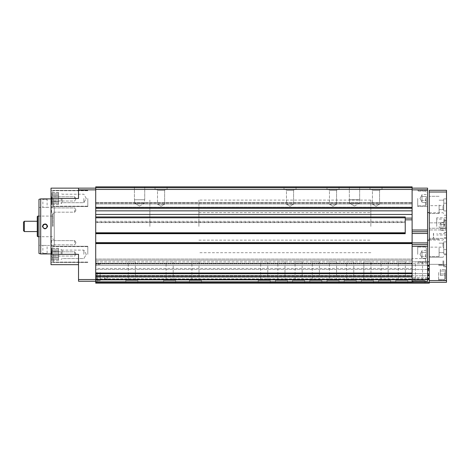 <?xml version="1.0" encoding="UTF-8"?>
<svg xmlns="http://www.w3.org/2000/svg" width="470" height="470" viewBox="0 0 470 470"><rect width="100%" height="100%" fill="white"/><g stroke="black" fill="none" stroke-linecap="round" stroke-linejoin="round"><path stroke-width="0.35" stroke-dasharray="2.35 1.76" d="M95.721 232.591L405.234 232.591L405.234 233.279L405.234 232.591L405.234 232.938L405.234 232.591L95.721 232.591L95.721 233.279L95.721 232.591L405.234 232.591L95.721 232.591L95.721 232.938L95.721 232.591M95.721 233.708L405.234 233.708L95.721 233.708L95.721 232.938L95.721 233.708L405.234 233.708L405.234 216.946L405.234 221.329L405.234 216.946L95.721 216.946L405.234 216.946L95.721 216.946L95.721 233.661L95.721 216.946M405.234 219.831L405.234 222.245L95.721 222.245L95.721 214.449L95.721 222.245L405.234 222.245L405.234 222.621L405.234 219.831L405.234 233.279L405.234 219.831L412.108 219.831L412.108 231.963L412.108 219.831M95.721 279.444L95.721 273.687L95.721 279.444L105.127 279.444L105.58 279.256L104.687 277.987L105.58 276.718L105.127 276.53A1.721 1.721 0 0 1 106.948 276.53L106.496 276.718C107.636 277.564 107.636 278.404 106.496 279.256L412.108 279.444L412.108 276.53L412.108 281.254L412.108 263.547L412.108 279.444M106.948 276.53L412.108 276.53L412.108 273.346L412.108 276.53M95.721 276.53L105.127 276.53M426.296 196.542L426.296 200.379L426.296 196.542M426.296 202.4L426.296 200.379L426.296 202.4M426.296 252.425L426.296 256.262L426.296 252.425M426.296 258.283L426.296 256.262L426.296 258.283M78.525 264.663L51.013 264.663L51.013 254.346L78.525 254.346L78.525 281.254L95.721 281.254L95.721 282.288L412.108 282.288L95.721 282.288L95.721 279.339L95.721 282.288L429.304 282.288L429.304 283.146L95.721 283.146L95.721 281.254L95.721 282.288L412.108 282.288L412.108 279.632L412.108 282.288L412.108 281.254L427.582 281.254L427.582 231.734L412.108 231.734L427.582 231.734L427.582 189.862L412.108 189.862L412.108 188.141L412.108 208.234L412.108 186.854L95.721 186.854L95.721 187.712L412.108 187.712M412.108 189.862L412.108 243.771L412.108 242.649L412.108 242.996L412.108 242.649L95.721 242.649L95.721 273.346L95.721 242.649L412.108 242.649L412.108 273.346L412.108 244.629L412.108 273.346L95.721 273.346L95.721 187.712M95.721 242.649L95.721 243.425L412.108 243.425L412.108 243.771L412.108 242.996L412.108 243.425L95.721 243.425L95.721 243.771L412.108 243.771L95.721 243.771L95.721 243.084L95.721 243.771L412.108 243.771L95.721 243.771L95.721 242.649L412.108 242.649M412.108 244.629L412.108 233.455L412.108 244.629L427.582 244.629M412.108 258.559L412.108 259.076L412.108 258.559L427.582 258.559L427.582 263.717L427.582 258.559L412.108 258.559M412.108 279.632L412.108 275.443L412.108 279.632L95.721 279.632L95.721 278.863L95.721 279.609L412.108 279.632M412.108 275.443L412.108 268.452L412.108 275.443L95.721 275.443L95.721 275.825L95.721 268.452L95.721 277.282L412.108 277.282L95.721 277.282L95.721 275.825L95.721 278.134L95.721 275.443L412.108 275.443M412.108 268.452L412.108 266.149L412.108 268.452L95.721 268.452L95.721 265.897L95.721 268.84L95.721 268.452L412.108 268.452M53.421 198.458L53.421 206.201L53.421 198.458M51.724 198.458L51.724 204.779L51.724 198.458M53.421 254.346L53.421 262.084L53.421 254.346M51.724 254.346L51.724 248.025L51.724 254.346M40.696 198.892L40.696 253.917M47.576 226.405C45.854 229.601 44.133 229.601 42.418 226.405L43.211 224.619C45.437 223.391 46.894 223.984 47.576 226.405M51.013 226.405L51.013 253.917L51.013 226.405M38.975 245.317L38.975 207.487L38.975 245.317L42.882 245.387L42.882 253.447L42.418 253.917L47.576 253.917L47.106 253.447L42.882 253.447L47.106 253.447L47.106 245.458L42.882 245.387L54.279 245.587L54.279 207.223L54.279 245.587M43.211 198.945L42.418 198.892L42.882 199.356L47.106 199.356L42.882 199.356L42.882 207.417L47.106 207.346L38.975 207.487M47.106 226.405C46.559 224.325 45.355 223.826 43.499 224.907L42.882 226.405C44.292 229.125 45.702 229.125 47.106 226.405A2.115 2.115 0 0 0 44.997 224.29A2.115 2.115 0 0 0 42.882 226.405A2.115 2.115 0 0 0 44.997 228.514A2.115 2.115 0 0 0 47.106 226.405M43.499 224.907C46.418 223.973 47.417 224.971 46.489 227.897C44.638 228.978 43.434 228.479 42.882 226.405M51.013 254.346L51.013 198.458L78.525 198.458L78.525 188.141L78.525 198.458L78.525 188.141L95.721 188.141L95.721 189.862L95.721 188.141M95.721 208.345L95.721 189.862L95.721 208.345L412.108 208.345L95.721 208.345L95.721 202.676L95.721 208.345L412.108 208.345M134.408 186.854L144.725 186.854L134.408 186.854L144.725 186.854L134.408 186.854L134.408 199.75L144.725 199.75L134.408 199.75L144.725 199.75L134.408 199.75L134.408 186.854M349.345 186.854L359.668 186.854L349.345 186.854L359.668 186.854L349.345 186.854L349.345 199.75L359.668 199.75L349.345 199.75L359.668 199.75L349.345 199.75L349.345 186.854M326.997 186.854L339.029 186.854L326.997 186.854L339.029 186.854L326.997 186.854L326.997 189.604L339.029 189.604L326.997 189.604L339.029 189.604L326.997 189.604L326.997 186.854M284.003 186.854L296.041 186.854L284.003 186.854L296.041 186.854L284.003 186.854L284.003 189.604L296.041 189.604L284.003 189.604L296.041 189.604L284.003 189.604L284.003 186.854M155.041 186.854L167.079 186.854L155.041 186.854L167.079 186.854L155.041 186.854L155.041 189.604L167.079 189.604L155.041 189.604L167.079 189.604L155.041 189.604L155.041 186.854M369.984 186.854L382.016 186.854L369.984 186.854L382.016 186.854L369.984 186.854L369.984 189.604L382.016 189.604L369.984 189.604L382.016 189.604L369.984 189.604L369.984 186.854M95.721 203.046L95.721 210.848L95.721 203.046L412.108 203.046L412.108 202.676L412.108 210.848L412.108 203.046L95.721 203.046M412.108 210.848L412.108 214.449L412.108 210.848L95.721 210.848L95.721 214.449L95.721 210.848M95.721 233.279L95.721 243.084L95.721 233.279L405.234 233.279L95.721 233.279M95.721 273.687L95.721 273.346L412.108 273.346L95.721 273.346L95.721 273.687L412.108 273.687M95.721 279.339L95.721 277.282L412.108 277.282L95.721 277.282L95.721 279.339L412.108 279.339L95.721 279.339M427.582 261.825L95.721 261.825L95.721 266.149L95.721 265.262L412.108 265.262L95.721 265.262L95.721 263.547L412.108 263.547L412.108 259.076L412.108 263.547L95.721 263.547L95.721 265.262L412.108 265.262L95.721 265.262L95.721 265.897L95.721 265.262L429.304 265.262L429.304 261.825L429.304 265.897L429.304 265.262L95.721 265.262L95.721 261.825L429.304 261.825L429.304 257.237L429.304 261.825M95.721 263.547L95.721 259.076L412.108 259.076L412.108 263.717L412.108 259.076L95.721 259.076L95.721 263.547L412.108 263.547L95.721 263.547M95.721 279.867L412.108 279.867M105.127 279.444A1.721 1.721 0 0 0 106.948 279.444M95.721 281.254L95.721 273.346M51.013 198.458L51.013 188.141L78.525 188.141M51.013 210.067L51.013 212.646L51.013 210.067M51.013 198.892L51.013 196.313L51.013 198.892M51.013 242.737L51.013 240.158L51.013 242.737M51.013 253.917L51.013 251.333L51.013 253.917M38.975 199.351L38.975 253.453M54.279 226.405L54.279 213.503L54.279 226.405M53.075 226.405L53.075 213.503L53.075 226.405M52.558 226.405L52.558 214.02L52.558 226.405M37.77 216.083L37.77 236.721M37.253 216.6L37.253 236.204M37.253 226.405L37.253 221.247L37.253 226.405M24.358 221.247L24.358 231.563M23.5 222.104L23.5 230.7M74.742 242.737L74.742 240.622L74.742 242.737M51.477 242.737L51.477 240.622L51.477 242.737M74.742 253.917L74.742 251.803L74.742 253.917M51.477 253.917L51.477 251.803L51.477 253.917M74.742 210.067L74.742 212.182L74.742 210.067M51.477 210.067L51.477 212.182L51.477 210.067M74.742 198.892L74.742 196.777L74.742 198.892M51.477 198.892L51.477 196.777L51.477 198.892M87.808 254.346L87.808 246.262L87.808 254.346M87.808 198.458L87.808 206.542L87.808 198.458M51.935 254.346L52.288 255.727L51.935 260.304L52.288 259.505L51.935 259.505L52.288 258.118L51.935 257.325L52.288 255.727L51.935 254.346L52.288 252.96L51.935 249.188L52.288 249.188L51.935 248.389L52.288 249.188L51.935 249.188L52.288 250.569L51.935 251.368L52.288 252.96L51.935 254.346L52.288 255.727L51.935 259.505L52.288 259.505L51.935 260.304L52.288 259.505L51.935 259.505L52.288 258.118L51.935 257.325L52.288 255.727L51.935 254.346L52.288 252.96L51.935 249.188L52.288 249.188L51.935 248.389L52.288 249.188L51.935 249.188L52.288 250.569L51.935 254.346L58.58 254.346L58.58 259.505L58.58 249.188L58.58 255.727L58.58 252.96L58.58 254.346L51.935 254.346L58.58 254.346L58.58 260.304L58.58 259.505L51.935 259.505L58.58 259.505L52.288 259.505L58.58 259.505L58.58 248.389L58.58 249.188L51.935 249.188L58.58 249.188L52.288 249.188L58.58 249.188L58.58 255.727L52.288 255.727L58.58 255.727L58.58 252.96L52.288 252.96L58.58 252.96L58.58 254.346L51.935 254.346M58.58 257.325L51.935 257.325L58.58 257.325L58.58 255.727L58.58 258.118L52.288 258.118L58.58 258.118L58.58 257.325L51.935 257.325L58.58 257.325M58.58 260.304L51.935 260.304L51.724 260.662L53.421 262.084L51.724 260.662L51.935 260.304L58.58 260.304L58.58 258.118L58.58 260.304M58.58 251.368L51.935 251.368L58.58 251.368L58.58 252.96L58.58 250.569L52.288 250.569L58.58 250.569L58.58 251.368L51.935 251.368L58.58 251.368M58.58 248.389L51.935 248.389L51.724 248.025L53.421 246.609L51.724 248.025L51.935 248.389L58.58 248.389L58.58 250.569L58.58 248.389M83.854 254.346L83.854 250.116L83.854 254.346M62.087 254.346L62.087 250.116L62.087 254.346M61.159 254.346L61.159 249.188L61.159 254.346M51.935 198.458L52.288 199.844L51.935 204.415L52.288 203.622L51.935 203.622L52.288 202.235L51.935 201.436L52.288 199.844L51.935 193.299L52.288 193.299L51.935 192.506L52.288 193.299L51.935 193.299L52.288 194.686L51.935 195.485L52.288 197.077L51.935 203.622L52.288 203.622L51.935 204.415L52.288 203.622L51.935 203.622L52.288 202.235L51.935 201.436L52.288 199.844L51.935 193.299L52.288 193.299L51.935 192.506L52.288 193.299L51.935 193.299L52.288 194.686L51.935 198.458L58.58 198.458L58.58 203.622L58.58 193.299L58.58 199.844L58.58 197.077L58.58 198.458L51.935 198.458L58.58 198.458L58.58 204.415L58.58 203.622L51.935 203.622L58.58 203.622L52.288 203.622L58.58 203.622L58.58 192.506L58.58 193.299L51.935 193.299L58.58 193.299L52.288 193.299L58.58 193.299L58.58 199.844L52.288 199.844L58.58 199.844L58.58 197.077L52.288 197.077L58.58 197.077L58.58 198.458L51.935 198.458M58.58 201.436L51.935 201.436L58.58 201.436L58.58 199.844L58.58 202.235L52.288 202.235L58.58 202.235L58.58 201.436L51.935 201.436L58.58 201.436M58.58 204.415L51.935 204.415L51.724 204.779L53.421 206.201L51.724 204.779L51.935 204.415L58.58 204.415L58.58 202.235L58.58 204.415M58.58 195.485L51.935 195.485L58.58 195.485L58.58 197.077L58.58 194.686L52.288 194.686L58.58 194.686L58.58 195.485L51.935 195.485L58.58 195.485M58.58 192.506L51.935 192.506L51.724 192.142L53.421 190.72L51.724 192.142L51.935 192.506L58.58 192.506L58.58 194.686L58.58 192.506M83.854 198.458L83.854 202.688L83.854 198.458M62.087 198.458L62.087 202.688L62.087 198.458M61.159 198.458L61.159 203.622L61.159 198.458M58.58 199.844L52.288 199.844L58.58 199.844M58.58 202.235L52.288 202.235L58.58 202.235M58.58 203.622L51.935 203.622L58.58 203.622M58.58 197.077L52.288 197.077L58.58 197.077M58.58 194.686L52.288 194.686L58.58 194.686M58.58 193.299L51.935 193.299L58.58 193.299M58.58 255.727L52.288 255.727L58.58 255.727M58.58 258.118L52.288 258.118L58.58 258.118M58.58 259.505L51.935 259.505L58.58 259.505M58.58 252.96L52.288 252.96L58.58 252.96M58.58 250.569L52.288 250.569L58.58 250.569M58.58 249.188L51.935 249.188L58.58 249.188M412.108 281.254L427.582 281.254L412.108 281.254L412.108 273.346M427.582 189.862L427.582 188.141L412.108 188.141M427.582 281.025L427.582 263.717L427.582 281.025L412.108 281.025L427.582 281.025M427.582 231.734L412.108 231.734M427.582 226.405L427.582 212.646L427.582 226.405M427.582 254.346L427.582 246.262L427.582 254.346M427.582 198.458L427.582 206.542L427.582 198.458M417.701 254.346L417.701 246.262L417.701 254.346M426.296 254.346L426.296 247.896L426.296 254.346M426.296 250.375L421.995 250.375L421.995 251.368L421.995 250.375L426.296 250.375M417.701 198.458L417.701 206.542L417.701 198.458M426.296 198.458L426.296 204.908L426.296 198.458M426.296 194.492L421.995 194.492L421.995 195.485L421.995 194.492L426.296 194.492M421.995 252.361L426.296 252.361L421.995 252.361L421.995 254.346L421.995 252.361L426.296 252.361L421.995 252.361L421.995 258.318L426.296 258.318L421.995 258.318L421.995 256.332L426.296 256.332L421.995 256.332L421.995 257.325L421.995 252.361M421.995 257.325L421.995 254.346L421.995 256.332L426.296 256.332L421.995 256.332L421.995 257.325L421.995 254.346L421.995 257.325M421.995 251.368L421.995 254.346L421.995 251.368M421.995 196.478L426.296 196.478L421.995 196.478L421.995 198.458L421.995 196.478L426.296 196.478L421.995 196.478L421.995 202.429L426.296 202.429L421.995 202.429L421.995 200.443L426.296 200.443L421.995 200.443L421.995 201.436L421.995 196.478M421.995 201.436L421.995 198.458L421.995 200.443L426.296 200.443L421.995 200.443L421.995 201.436L421.995 198.458L421.995 201.436M421.995 195.485L421.995 198.458L421.995 195.485M370.842 226.405L370.842 200.097L370.842 226.405M149.883 226.405L149.883 200.097L149.883 226.405M372.446 204.221L379.554 204.221L372.446 204.221L372.446 190.35L379.554 190.35L372.446 190.35L371.7 189.604L380.301 189.604L371.7 189.604L380.301 189.604L371.7 189.604L372.446 190.35L379.554 190.35L372.446 190.35L372.446 204.221L379.554 204.221L372.446 204.221L376 206.271L372.446 204.221M157.509 204.221L164.618 204.221L157.509 204.221L157.509 190.35L164.618 190.35L157.509 190.35L156.763 189.604L165.358 189.604L156.763 189.604L165.358 189.604L156.763 189.604L157.509 190.35L164.618 190.35L157.509 190.35L157.509 204.221L164.618 204.221L157.509 204.221L161.063 206.271L157.509 204.221M286.471 204.221L293.58 204.221L286.471 204.221L286.471 190.35L293.58 190.35L286.471 190.35L285.725 189.604L294.326 189.604L285.725 189.604L294.326 189.604L285.725 189.604L286.471 190.35L293.58 190.35L286.471 190.35L286.471 204.221L293.58 204.221L286.471 204.221L290.025 206.271L286.471 204.221M329.458 204.221L336.567 204.221L329.458 204.221L329.458 190.35L336.567 190.35L329.458 190.35L328.712 189.604L337.313 189.604L328.712 189.604L337.313 189.604L328.712 189.604L329.458 190.35L336.567 190.35L329.458 190.35L329.458 204.221L336.567 204.221L329.458 204.221L333.013 206.271L329.458 204.221M349.521 203.187L359.491 203.187L349.521 203.187L349.521 199.75L359.491 199.75L349.521 199.75L359.491 199.75L349.521 199.75L349.521 203.187L359.491 203.187L349.521 203.187L354.503 206.066L349.521 203.187M134.579 203.187L144.554 203.187L134.579 203.187L134.579 199.75L144.554 199.75L134.579 199.75L144.554 199.75L134.579 199.75L134.579 203.187L144.554 203.187L134.579 203.187L139.567 206.066L134.579 203.187M104.687 277.987A1.345 1.345 0 0 0 106.038 279.333A1.345 1.345 0 0 0 107.383 277.987A1.345 1.345 0 0 0 106.038 276.642A1.345 1.345 0 0 0 104.687 277.987M105.58 279.256A1.345 1.345 0 0 0 106.496 279.256M106.496 276.718A1.345 1.345 0 0 0 105.58 276.718M100.145 272.483L100.145 280.737L100.145 272.483M97.437 272.483L97.437 280.737L97.437 272.483M445.296 224.484L445.296 228.32L445.296 224.484M445.296 222.463L445.296 224.384L445.296 222.463M445.296 230.341L445.296 228.391L445.296 230.341M446.5 192.013L446.5 282.288L429.304 282.288L429.304 190.291L446.5 190.291L446.5 192.013L429.304 192.013M429.304 278.863L429.304 275.825L429.304 278.863L95.721 278.863L95.721 278.134L95.721 278.863L427.582 278.863M429.304 275.825L429.304 273.611L429.304 275.825L95.721 275.825L427.582 275.825M429.304 273.611L429.304 269.48L429.304 273.611L95.721 273.611L95.721 269.48L95.721 273.611L427.582 273.611M429.304 269.48L429.304 266.149L429.304 269.48L95.721 269.48L95.721 268.84L95.721 269.48L427.582 269.48M429.304 266.149L427.582 266.149M363.851 261.825L370.959 261.825L363.851 261.825L370.959 261.825L363.851 261.825L363.851 279.65L370.959 279.65L363.851 279.65L363.104 280.396L371.7 280.396L363.104 280.396L371.7 280.396L363.104 280.396L363.851 279.65L370.959 279.65L363.851 279.65L363.851 261.825M398.237 261.825L405.346 261.825L398.237 261.825L398.237 279.65L405.346 279.65L398.237 279.65L397.497 280.396L406.092 280.396L397.497 280.396M381.041 261.825L388.149 261.825L381.041 261.825L381.041 279.65L388.149 279.65L381.041 279.65L380.301 280.396L388.896 280.396L380.301 280.396M346.654 261.825L353.763 261.825L346.654 261.825L346.654 279.65L353.763 279.65L346.654 279.65L345.908 280.396L354.503 280.396L345.908 280.396M329.458 261.825L336.567 261.825L329.458 261.825L329.458 279.65L336.567 279.65L329.458 279.65L328.712 280.396L337.313 280.396L328.712 280.396M312.262 261.825L319.371 261.825L312.262 261.825L312.262 279.65L319.371 279.65L312.262 279.65L311.516 280.396L320.117 280.396L311.516 280.396M295.066 261.825L302.175 261.825L295.066 261.825L295.066 279.65L302.175 279.65L295.066 279.65L294.326 280.396L302.921 280.396L294.326 280.396M277.87 261.825L284.979 261.825L277.87 261.825L277.87 279.65L284.979 279.65L277.87 279.65L277.13 280.396L285.725 280.396L277.13 280.396M260.68 261.825L267.788 261.825L260.68 261.825L260.68 279.65L267.788 279.65L260.68 279.65L259.933 280.396L268.529 280.396L259.933 280.396M191.895 261.825L199.004 261.825L191.895 261.825L191.895 279.65L199.004 279.65L191.895 279.65L191.155 280.396L199.75 280.396L191.155 280.396M166.104 261.825L173.213 261.825L166.104 261.825L166.104 279.65L173.213 279.65L166.104 279.65L165.358 280.396L173.959 280.396L165.358 280.396M128.275 261.825L135.383 261.825L128.275 261.825L128.275 279.65L135.383 279.65L128.275 279.65L127.529 280.396L136.13 280.396L127.529 280.396M415.433 261.825L422.542 261.825L415.433 261.825L415.433 279.65L422.542 279.65L415.433 279.65L414.687 280.396L423.288 280.396L414.687 280.396M427.582 265.262L429.304 265.262M95.721 282.288L412.108 282.288M361.383 283.146L373.421 283.146L361.383 283.146L373.421 283.146L361.383 283.146L361.383 280.396L373.421 280.396L361.383 280.396L373.421 280.396L361.383 280.396L361.383 283.146M395.775 283.146L407.813 283.146L395.775 283.146L395.775 280.396L407.813 280.396L395.775 280.396M378.579 283.146L390.617 283.146L378.579 283.146L378.579 280.396L390.617 280.396L378.579 280.396M344.187 283.146L356.225 283.146L344.187 283.146L344.187 280.396L356.225 280.396L344.187 280.396M326.997 283.146L339.029 283.146L326.997 283.146L326.997 280.396L339.029 280.396L326.997 280.396M309.801 283.146L321.832 283.146L309.801 283.146L309.801 280.396L321.832 280.396L309.801 280.396M292.604 283.146L304.642 283.146L292.604 283.146L292.604 280.396L304.642 280.396L292.604 280.396M275.408 283.146L287.446 283.146L275.408 283.146L275.408 280.396L287.446 280.396L275.408 280.396M258.212 283.146L270.25 283.146L258.212 283.146L258.212 280.396L270.25 280.396L258.212 280.396M189.434 283.146L201.471 283.146L189.434 283.146L189.434 280.396L201.471 280.396L189.434 280.396M163.642 283.146L175.674 283.146L163.642 283.146L163.642 280.396L175.674 280.396L163.642 280.396M125.813 283.146L137.845 283.146L125.813 283.146L125.813 280.396L137.845 280.396L125.813 280.396M412.971 283.146L425.003 283.146L412.971 283.146L412.971 280.396L425.003 280.396L412.971 280.396M95.721 272.483L95.721 281.042L95.721 272.483M446.5 226.405L446.5 217.804L446.5 226.405M446.5 247.896L446.5 253.917L446.5 247.896M446.5 204.908L446.5 210.924L446.5 204.908M446.5 233.279L446.5 238.437L446.5 233.279M446.5 209.209L446.5 203.187L446.5 209.209M446.5 243.595L446.5 249.617L446.5 243.595M446.5 260.791L446.5 266.813L446.5 260.791M446.5 272.483L446.5 280.226L446.5 272.483M429.304 240.135L429.304 227.204L429.304 240.135M429.304 225.6L429.304 212.669L429.304 225.6M429.304 212.669L429.304 205.654L429.304 212.669M429.304 247.896L429.304 256.497L429.304 247.896M429.304 204.908L429.304 213.503L429.304 204.908M429.304 233.279L429.304 238.267L429.304 233.279M445.466 272.483L445.466 278.675L445.466 272.483M445.466 273.975L445.466 269.51L445.466 275.461L445.466 273.975L440.308 273.975L440.308 270.996L445.466 270.996L445.466 269.51L445.466 270.996L440.308 270.996L440.308 269.51L445.466 269.51L440.308 269.51L440.308 273.975L445.466 273.975L440.308 273.975L440.308 275.461L445.466 275.461L440.308 275.461L440.308 270.996L445.466 270.996L440.308 270.996L440.308 269.51L440.308 273.975L445.466 273.975M438.592 272.483L438.592 280.226L438.592 272.483M440.308 273.975L440.308 275.461L440.308 273.975M443.751 260.791L443.751 266.813L443.751 260.791M443.004 260.791L443.004 264.346L443.004 260.791M443.751 243.595L443.751 249.617L443.751 243.595M443.004 243.595L443.004 247.15L443.004 243.595M443.751 226.405L443.751 220.383L443.751 226.405M443.004 226.405L443.004 229.959L443.004 226.405M443.751 209.209L443.751 203.187L443.751 209.209M443.004 209.209L443.004 205.654L443.004 209.209M433.604 233.279L433.604 238.437L433.604 233.279M433.434 233.279L433.434 238.267L433.434 233.279M443.751 247.896L443.751 253.917L443.751 241.88L443.751 253.917L443.751 241.88L443.751 252.625L443.751 243.166L443.751 247.896L443.004 247.15L429.304 247.15M439.103 247.896L439.103 256.497L439.103 247.896M443.751 204.908L443.751 210.924L443.751 198.892L443.751 210.924L443.751 198.892L443.751 209.638L443.751 200.179L443.751 204.908L443.004 205.654L429.304 205.654M439.103 204.908L439.103 213.503L439.103 204.908M436.701 226.405L436.701 217.804L436.701 226.405M445.296 226.405L445.296 219.954L445.296 226.405M440.995 222.433L440.995 228.391L440.995 224.419L445.296 224.419L440.995 224.419L440.995 222.433L445.296 222.433M440.995 230.376L440.995 228.391L445.296 228.391L440.995 228.391L440.995 230.376L445.296 230.376M440.995 229.383L440.995 226.405L440.995 229.383M440.995 223.426L440.995 226.405L440.995 223.426M198.892 226.405L198.892 200.097L198.892 226.405M95.721 232.938L405.234 232.938L95.721 232.938M95.721 233.367L405.234 233.367L95.721 233.367M95.721 233.02L405.234 233.02M95.721 217.804L405.234 217.804M95.721 221.329L405.234 221.329L95.721 221.329M95.721 207.487L412.108 207.487M95.721 189.434L412.108 189.434M95.721 203.962L412.108 203.962L95.721 203.962M95.721 207.176L412.108 207.176L95.721 207.176M412.108 218.115L405.234 218.115M95.721 243.084L412.108 243.084L95.721 243.084M95.721 242.996L412.108 242.996L95.721 242.996M427.582 274.803L429.304 274.803M427.582 270.673L429.304 270.673M427.582 268.84L429.304 268.84M427.582 265.897L429.304 265.897M95.721 263.887L412.108 263.887L95.721 263.887M95.721 263.2L412.108 263.2L95.721 263.2M95.721 260.274L412.108 260.274L95.721 260.274M95.721 281.859L412.108 281.859M95.721 273L412.108 273M95.721 243.343L412.108 243.343M95.721 214.449L412.108 214.449M78.525 189.862L95.721 189.862M78.525 279.533L95.721 279.533M427.582 230.018L412.108 230.018M427.582 279.192L412.108 279.192L427.582 279.192M427.582 277.7L412.108 277.7L427.582 277.7M427.582 263.717L412.108 263.717L427.582 263.717M427.582 279.533L412.108 279.533M427.582 246.351L412.108 246.351M427.582 242.914L412.108 242.914M427.582 233.455L412.108 233.455M425.438 254.346L425.438 261.655L425.438 254.346M425.438 198.458L425.438 205.766L425.438 198.458M427.582 279.609L429.304 279.609M427.582 278.387L429.304 278.387M427.582 278.134L429.304 278.134M427.582 275.443L429.304 275.443M427.582 268.452L429.304 268.452M446.5 280.567L429.304 280.567M444.779 272.483L444.779 279.362L444.779 272.483M444.438 226.405L444.438 219.096L444.438 226.405M96.491 272.483L96.491 280.355L96.491 272.483M95.721 222.621L405.234 222.621L95.721 222.621M47.576 198.892L47.106 199.356L47.106 207.346L54.279 207.223M95.721 202.676L412.108 202.676L95.721 202.676M54.279 213.503L53.075 213.503L52.558 214.02M54.279 239.3L53.075 239.3L52.558 238.784M52.558 216.083L38.975 216.083M52.558 236.721L38.975 236.721M75.964 242.737L74.742 240.622L51.477 240.622L51.013 240.158L51.477 240.622L74.742 240.622L75.964 242.737L74.742 244.852L51.477 244.852L51.013 245.317L51.477 244.852L74.742 244.852L75.964 242.737M75.964 253.917L74.742 251.803L51.477 251.803L51.013 251.333L51.477 251.803L74.742 251.803L75.964 253.917L74.742 256.027L51.477 256.027L51.013 256.497L51.477 256.027L74.742 256.027L75.964 253.917M75.964 210.067L74.742 207.952L51.477 207.952L51.013 207.487L51.477 207.952L74.742 207.952L75.964 210.067L74.742 212.182L51.477 212.182L51.013 212.646L51.477 212.182L74.742 212.182L75.964 210.067M75.964 198.892L74.742 196.777L51.477 196.777L51.013 196.313L51.477 196.777L74.742 196.777L75.964 198.892L74.742 201.007L51.477 201.007L51.013 201.471L51.477 201.007L74.742 201.007L75.964 198.892M87.808 246.609L53.421 246.609L87.808 246.609M87.808 262.084L53.421 262.084L87.808 262.084M87.808 246.262L51.013 246.262L87.808 246.262M87.808 262.425L51.013 262.425L87.808 262.425M87.808 190.72L53.421 190.72L87.808 190.72M87.808 206.201L53.421 206.201L87.808 206.201M87.808 190.379L51.013 190.379L87.808 190.379M87.808 206.542L51.013 206.542L87.808 206.542M86.298 254.346L83.854 250.116L62.087 250.116L61.159 249.188L62.087 250.116L83.854 250.116L86.298 254.346L83.854 258.571L62.087 258.571L61.159 259.505L62.087 258.571L83.854 258.571L86.298 254.346M86.298 198.458L83.854 194.233L62.087 194.233L61.159 193.299L62.087 194.233L83.854 194.233L86.298 198.458L83.854 202.688L62.087 202.688L61.159 203.622L62.087 202.688L83.854 202.688L86.298 198.458M427.582 246.262L417.701 246.262L427.582 246.262M427.582 262.425L417.701 262.425L427.582 262.425M425.438 247.038L417.701 247.038L425.438 247.038L426.296 247.896L425.438 247.038M425.438 261.655L417.701 261.655L425.438 261.655L426.296 260.791L425.438 261.655M427.582 190.379L417.701 190.379L427.582 190.379M427.582 206.542L417.701 206.542L427.582 206.542M425.438 191.155L417.701 191.155L425.438 191.155L426.296 192.013L425.438 191.155M425.438 205.766L417.701 205.766L425.438 205.766L426.296 204.908L425.438 205.766M420.01 254.346L421.995 257.783L420.01 254.346L421.995 250.904L420.01 254.346M420.01 198.458L421.995 201.9L420.01 198.458L421.995 195.021L420.01 198.458M198.892 212.646L370.842 212.646M198.892 240.158L370.842 240.158M370.842 200.097L198.892 200.097M370.842 252.713L198.892 252.713M376 206.271L379.554 204.221L379.554 190.35L380.301 189.604L379.554 190.35L379.554 204.221L376 206.271M382.016 189.604L382.016 186.854L382.016 189.604M161.063 206.271L164.618 204.221L164.618 190.35L165.358 189.604L164.618 190.35L164.618 204.221L161.063 206.271M167.079 189.604L167.079 186.854L167.079 189.604M290.025 206.271L293.58 204.221L293.58 190.35L294.326 189.604L293.58 190.35L293.58 204.221L290.025 206.271M296.041 189.604L296.041 186.854L296.041 189.604M333.013 206.271L336.567 204.221L336.567 190.35L337.313 189.604L336.567 190.35L336.567 204.221L333.013 206.271M339.029 189.604L339.029 186.854L339.029 189.604M354.503 206.066L359.491 203.187L359.491 199.75L359.491 203.187L354.503 206.066M359.668 199.75L359.668 186.854L359.668 199.75M139.567 206.066L144.554 203.187L144.554 199.75L144.554 203.187L139.567 206.066M144.725 199.75L144.725 186.854L144.725 199.75M95.721 281.042L100.145 280.737L96.491 280.355L95.721 279.497M95.721 263.929L100.145 264.234L96.491 264.616L95.721 265.474M425.003 283.146L425.003 280.396M422.542 261.825L422.542 279.65L423.288 280.396M137.845 283.146L137.845 280.396M135.383 261.825L135.383 279.65L136.13 280.396M175.674 283.146L175.674 280.396M173.213 261.825L173.213 279.65L173.959 280.396M201.471 283.146L201.471 280.396M199.004 261.825L199.004 279.65L199.75 280.396M270.25 283.146L270.25 280.396M267.788 261.825L267.788 279.65L268.529 280.396M287.446 283.146L287.446 280.396M284.979 261.825L284.979 279.65L285.725 280.396M304.642 283.146L304.642 280.396M302.175 261.825L302.175 279.65L302.921 280.396M321.832 283.146L321.832 280.396M319.371 261.825L319.371 279.65L320.117 280.396M339.029 283.146L339.029 280.396M336.567 261.825L336.567 279.65L337.313 280.396M356.225 283.146L356.225 280.396M353.763 261.825L353.763 279.65L354.503 280.396M390.617 283.146L390.617 280.396M388.149 261.825L388.149 279.65L388.896 280.396M407.813 283.146L407.813 280.396M405.346 261.825L405.346 279.65L406.092 280.396M373.421 283.146L373.421 280.396L373.421 283.146M370.959 279.65L371.7 280.396L370.959 279.65L370.959 261.825L370.959 279.65M444.779 279.362L445.466 278.675L444.779 279.362L438.592 279.362L444.779 279.362M444.779 265.609L445.466 266.296L444.779 265.609L438.592 265.609L444.779 265.609M438.592 280.226L446.5 280.226L438.592 280.226M438.592 264.745L446.5 264.745L438.592 264.745M446.5 254.775L443.751 254.775M446.5 266.813L443.751 266.813M429.304 264.346L443.004 264.346L443.751 265.092L443.004 264.346L429.304 264.346L443.004 264.346L443.751 265.092M429.304 257.237L443.004 257.237L443.751 256.497L443.004 257.237L429.304 257.237L443.004 257.237L443.751 256.497M446.5 237.579L443.751 237.579M446.5 249.617L443.751 249.617M429.304 240.041L443.004 240.041L443.751 239.3M446.5 220.383L443.751 220.383L446.5 220.383M446.5 232.421L443.751 232.421L446.5 232.421M443.004 229.959L443.751 230.7L443.004 229.959L429.304 229.959L443.004 229.959M443.004 222.851L443.751 222.104L443.004 222.851L429.304 222.851L443.004 222.851M446.5 203.187L443.751 203.187M446.5 215.225L443.751 215.225M429.304 212.763L443.004 212.763L443.751 213.503M446.5 228.12L429.304 228.297L446.5 228.12M446.5 238.437L429.304 238.267L446.5 238.437M446.5 241.88L443.751 241.88L446.5 241.88M446.5 253.917L443.751 253.917L446.5 253.917M443.751 243.166L439.103 243.166L443.751 243.166M443.751 252.625L439.103 252.625L443.751 252.625M439.103 239.3L429.304 239.3L439.103 239.3M439.103 256.497L429.304 256.497L439.103 256.497M446.5 198.892L443.751 198.892L446.5 198.892M446.5 210.924L443.751 210.924L446.5 210.924M443.751 200.179L439.103 200.179L443.751 200.179M443.751 209.638L439.103 209.638L443.751 209.638M439.103 196.313L429.304 196.313L439.103 196.313M439.103 213.503L429.304 213.503L439.103 213.503M446.5 217.804L436.701 217.804M446.5 235L436.701 235M445.296 219.954L444.438 219.096L436.701 219.096M445.296 232.85L444.438 233.708L436.701 233.708M440.995 222.962L439.009 226.405L440.995 229.842"/><path stroke-width="0.7" d="M95.721 216.946L405.234 216.946L405.234 233.708L95.721 233.708M95.721 187.712L412.108 187.712L412.108 186.854L95.721 186.854L95.721 273.346L412.108 273.346L412.108 282.288L429.304 282.288L429.304 283.146L95.721 283.146L95.721 282.288L412.108 282.288M412.108 187.712L412.108 273.346M51.013 253.917L40.696 253.917L40.696 198.892L51.013 198.892M47.1 198.928L43.211 198.945M43.211 224.619L42.418 226.405C44.115 229.595 45.837 229.601 47.576 226.434C46.906 223.99 45.455 223.385 43.211 224.619M42.882 226.405A2.115 2.115 0 0 0 46.048 228.232A2.115 2.115 0 0 0 46.048 224.572A2.115 2.115 0 0 0 42.882 226.405L43.499 224.907M51.013 198.458L51.013 188.141L78.525 188.141L78.525 198.458L51.013 198.458L51.013 264.663L78.525 264.663M95.721 273.346L95.721 282.288M95.721 208.345L412.108 208.345M412.108 219.831L405.234 219.831M95.721 242.649L412.108 242.649M95.721 276.53L412.108 276.53M95.721 279.444L412.108 279.444M95.721 279.867L412.108 279.867M78.525 188.141L95.721 188.141M51.013 254.346L78.525 254.346L78.525 281.254L95.721 281.254M40.696 253.917L38.975 253.453L38.975 199.351L40.696 198.892M38.975 236.721L37.77 236.721L37.77 216.083L38.975 216.083M37.77 236.721L37.253 236.204L37.253 216.6L37.77 216.083M37.253 231.563L24.358 231.563L24.358 221.247L37.253 221.247M24.358 231.563L23.5 230.7L23.5 222.104L24.358 221.247M412.108 244.629L427.582 244.629L427.582 188.141L412.108 188.141M427.582 231.734L412.108 231.734M427.582 244.629L427.582 281.254L412.108 281.254M427.582 261.825L429.304 261.825M427.582 265.262L429.304 265.262M446.5 280.567L446.5 190.291L429.304 190.291L429.304 282.288L446.5 282.288L446.5 280.567L429.304 280.567M95.721 217.804L405.234 217.804M95.721 233.02L405.234 233.02M95.721 189.434L412.108 189.434M95.721 207.487L412.108 207.487M95.721 210.848L412.108 210.848M95.721 214.449L412.108 214.449M405.234 218.115L412.108 218.115M95.721 243.343L412.108 243.343M95.721 273L412.108 273M95.721 273.687L412.108 273.687M95.721 281.859L412.108 281.859M78.525 189.862L95.721 189.862M78.525 279.533L95.721 279.533M427.582 189.862L412.108 189.862M427.582 230.018L412.108 230.018M427.582 233.455L412.108 233.455M427.582 242.914L412.108 242.914M427.582 246.351L412.108 246.351M427.582 279.533L412.108 279.533M427.582 265.897L429.304 265.897M427.582 266.149L429.304 266.149M427.582 268.452L429.304 268.452M427.582 268.84L429.304 268.84M427.582 269.48L429.304 269.48M427.582 270.673L429.304 270.673M427.582 273.611L429.304 273.611M427.582 274.803L429.304 274.803M427.582 275.443L429.304 275.443M427.582 275.825L429.304 275.825M427.582 278.134L429.304 278.134M427.582 278.387L429.304 278.387M427.582 278.863L429.304 278.863M427.582 279.609L429.304 279.609M446.5 192.013L429.304 192.013M429.304 212.646L427.582 212.646M429.304 240.158L427.582 240.158"/></g></svg>
